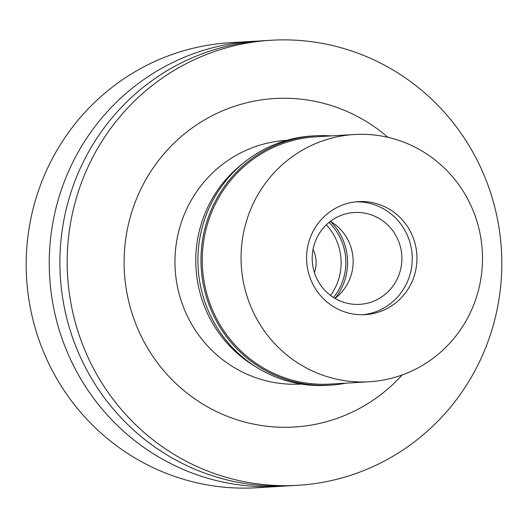 <?xml version="1.0" encoding="UTF-8"?>
<svg xmlns="http://www.w3.org/2000/svg" width="528" height="528" viewBox="0 0 528 528"><rect width="100%" height="100%" fill="white"/><g stroke="black" fill="none" stroke-linecap="round" stroke-linejoin="round"><path stroke-width="0.79" d="M253.229 41.323L230.168 42.709A222.922 217.292 86.6 0 0 195.657 47.645A222.922 217.292 86.6 0 0 28.36 296.03A222.922 217.292 86.6 0 0 256.826 487.747L279.893 486.367A222.922 217.292 -93.4 0 1 51.421 294.644A222.922 217.292 -93.4 0 1 218.717 46.266A222.922 217.292 -93.4 0 1 253.229 41.323A222.922 217.292 -93.4 0 1 258.562 41.072M285.212 485.984A222.922 217.292 -93.4 0 1 279.893 486.367M271.174 40.253L263.881 40.689A222.922 217.292 86.6 0 0 229.376 45.626A222.922 217.292 86.6 0 0 62.073 294.01A222.922 217.292 86.6 0 0 290.545 485.727L297.832 485.291A222.922 217.292 -93.4 0 1 69.366 293.568A222.922 217.292 -93.4 0 1 236.663 45.19A222.922 217.292 -93.4 0 1 271.174 40.253A222.922 217.292 -93.4 0 1 499.64 231.97A222.922 217.292 -93.4 0 1 332.343 480.355A222.922 217.292 -93.4 0 1 297.832 485.291M387.908 137.326A164.538 160.387 86.6 0 0 249.19 102.175A164.538 160.387 86.6 0 0 128.04 298.498A164.538 160.387 86.6 0 0 319.81 423.37A164.538 160.387 86.6 0 0 402.145 374.972M286.645 140.349A122.074 118.991 86.6 0 0 267.769 143.055A122.074 118.991 86.6 0 0 176.147 279.061A122.074 118.991 86.6 0 0 301.244 384.061M255.631 366.689A122.074 118.991 -93.4 0 1 243.428 163.04M330.416 221.397A56.615 55.183 -93.4 0 1 335.029 298.373M333.498 297.495A54.846 53.46 86.6 0 0 329.003 222.446M326.324 224.829A54.846 53.46 -93.4 0 1 330.554 295.449M314.424 272.58A29.192 28.453 86.6 0 0 313.038 249.46M330.376 221.371A46.002 44.84 -93.4 0 1 334.99 298.399M347.173 213.53A46.002 44.84 86.6 0 0 312.655 264.779A46.002 44.84 86.6 0 0 359.799 304.346A46.002 44.84 86.6 0 0 366.92 303.323A46.002 44.84 86.6 0 0 401.438 252.067A46.002 44.84 86.6 0 0 354.295 212.507A46.002 44.84 86.6 0 0 347.173 213.53M369.197 313.685A56.615 55.183 -93.4 0 1 362.795 314.747A56.615 55.183 -93.4 0 0 369.197 313.685A56.615 55.183 -93.4 0 0 411.84 251.81A56.615 55.183 -93.4 0 0 356.03 201.821A56.615 55.183 -93.4 0 1 411.84 251.81A56.615 55.183 -93.4 0 1 369.197 313.685M373.93 313.401A56.615 55.183 86.6 0 0 416.414 250.318A56.615 55.183 86.6 0 0 358.393 201.63A56.615 55.183 86.6 0 0 349.628 202.884A56.615 55.183 86.6 0 0 307.138 265.967A56.615 55.183 86.6 0 0 365.165 314.655A56.615 55.183 86.6 0 0 373.93 313.401M388.357 379.018A123.842 120.721 -93.4 0 1 369.184 381.764A123.842 120.721 -93.4 0 1 242.26 275.253A123.842 120.721 -93.4 0 1 335.201 137.267A123.842 120.721 -93.4 0 1 354.374 134.521A123.842 120.721 -93.4 0 1 481.298 241.032A123.842 120.721 -93.4 0 1 388.357 379.018M354.374 134.521L315.579 136.844A123.842 120.721 86.6 0 0 296.406 139.59A123.842 120.721 86.6 0 0 203.465 277.576A123.842 120.721 86.6 0 0 330.389 384.087L369.184 381.764M345.965 383.156A124.905 121.757 -93.4 0 1 330.218 385.163A124.905 121.757 -93.4 0 1 202.198 277.735A124.905 121.757 -93.4 0 1 295.944 138.567A124.905 121.757 -93.4 0 1 315.275 135.795A124.905 121.757 -93.4 0 1 331.148 135.907M315.275 135.795L312.2 135.98A124.905 121.757 86.6 0 0 292.868 138.752A124.905 121.757 86.6 0 0 199.129 277.919A124.905 121.757 86.6 0 0 327.142 385.348L330.218 385.163"/></g></svg>
